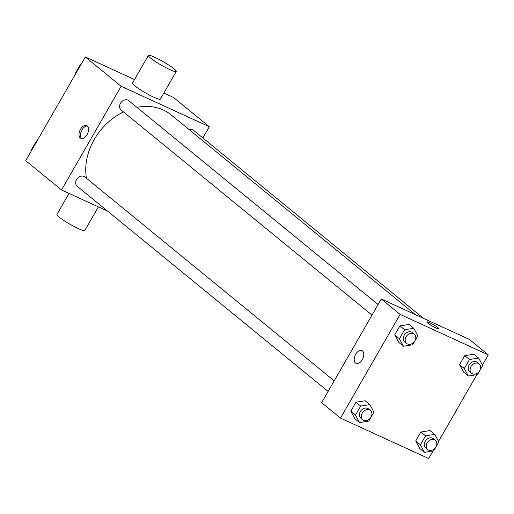 <?xml version="1.0" encoding="UTF-8"?>
<svg xmlns="http://www.w3.org/2000/svg" width="514" height="514" viewBox="0 0 514 514"><rect width="100%" height="100%" fill="white"/><g stroke="black" fill="none" stroke-linecap="round" stroke-linejoin="round"><path stroke-width="0.77" d="M107.548 211.087L61.513 189.962L25.7 160.676L85.324 56.983L134.514 79.561M163.85 93.021L173.501 97.448L209.314 126.733L202.857 137.964M61.513 189.962L121.143 86.268L85.324 56.983M87.264 125.904A7.029 4.17 114.7 0 1 87.341 134.18A7.029 4.17 114.7 0 1 80.859 138.343A7.029 4.17 114.7 0 1 79.998 130.209A7.029 4.17 114.7 0 1 86.718 125.564A7.029 4.17 114.7 0 1 87.264 125.904M415.421 314.652L171.021 114.802A56.251 44.744 129.3 0 0 163.24 109.957A56.251 44.744 129.3 0 0 136.949 107.355M123.488 111.923A56.251 44.744 129.3 0 0 86.468 178.287M121.143 86.268L209.314 126.733M334.196 380.848L84.842 176.951A6.027 4.793 129.3 0 0 84.007 176.43A6.027 4.793 129.3 0 0 76.946 179.078A6.027 4.793 129.3 0 0 77.209 186.28L328.112 391.437M378.086 304.532L128.725 100.635A6.027 4.793 129.3 0 0 127.89 100.114A6.027 4.793 129.3 0 0 120.829 102.755A6.027 4.793 129.3 0 0 121.098 109.964L371.995 315.121M189.338 129.779A6.027 4.793 -50.7 0 1 193.624 130.415L423.42 318.32M176.238 71.472L160.342 99.125A16.069 1.979 -150.1 0 1 153.949 97.281A16.069 1.979 -150.1 0 1 139.281 89.057A16.069 1.979 -150.1 0 1 132.477 83.101L148.379 55.448A16.069 1.979 -150.1 0 1 163.298 61.744A16.069 1.979 -150.1 0 1 176.238 71.472A16.069 1.979 -150.1 0 1 169.851 69.628A16.069 1.979 -150.1 0 1 155.183 61.404A16.069 1.979 -150.1 0 1 148.379 55.448M69.043 193.418L56.951 214.447A16.069 1.979 29.9 0 0 69.898 224.175A16.069 1.979 29.9 0 0 84.816 230.471L98.38 206.879M81.655 138.562A7.029 4.17 114.7 0 1 81.475 130.89A7.029 4.17 114.7 0 1 87.406 126.026M433.013 450.996L428.676 458.552L340.499 418.088L321.648 402.674L381.279 298.981L469.449 339.446L488.3 354.859L482.421 365.081M340.499 418.088L400.123 314.395L381.279 298.981M362.479 350.94A7.029 4.17 114.7 0 1 362.556 359.215A7.029 4.17 114.7 0 1 356.074 363.379A7.029 4.17 114.7 0 1 355.213 355.251A7.029 4.17 114.7 0 1 361.933 350.599A7.029 4.17 114.7 0 1 362.479 350.94M419.739 448.504L415.71 440.973L420.876 431.998L430.07 430.539L420.876 431.998L415.71 440.973L419.739 448.504L424.455 452.352L420.426 444.828L425.586 435.846L434.78 434.394L438.815 441.918L433.649 450.9L424.455 452.352M398.729 342.401L394.701 334.877L399.866 325.895L409.06 324.443L399.866 325.895L394.701 334.877L398.729 342.401L403.445 346.256L399.41 338.726L404.576 329.75L413.77 328.292L417.805 335.815L412.639 344.798L403.445 346.256M476.902 374.68L438.532 441.397M400.123 314.395L488.3 354.859M354.846 418.717L350.818 411.194L355.977 402.211L365.171 400.759L355.977 402.211L350.818 411.194L354.846 418.717L359.556 422.572L355.527 415.049L360.693 406.066L369.887 404.614L373.916 412.138L368.756 421.12L359.556 422.572M463.628 372.181L459.593 364.657L464.759 355.675L473.953 354.223L464.759 355.675L459.593 364.657L463.628 372.181L468.338 376.036L464.309 368.512L469.475 359.53L478.669 358.078L482.697 365.602L477.532 374.577L468.338 376.036M436.2 328.073A7.029 0.867 -150.1 0 1 429.788 324.475A7.029 0.867 -150.1 0 1 426.806 321.873A7.029 0.867 -150.1 0 1 433.334 324.623A7.029 0.867 -150.1 0 1 439.001 328.883A7.029 0.867 -150.1 0 1 436.2 328.073M426.806 321.873A7.029 0.867 -150.1 0 1 433.334 324.63A7.029 0.867 -150.1 0 1 438.995 328.883M356.074 363.379A7.029 4.17 114.7 0 1 355.213 355.251A7.029 4.17 114.7 0 1 361.94 350.599M479.202 363.931L477.32 362.389A6.027 4.793 129.3 0 0 476.484 361.869A6.027 4.793 129.3 0 0 469.423 364.516A6.027 4.793 129.3 0 0 469.687 371.718L471.576 373.26A6.027 4.793 129.3 0 0 479.099 371.628A6.027 4.793 129.3 0 0 479.202 363.931A6.027 4.793 129.3 0 0 478.367 363.411A6.027 4.793 129.3 0 0 471.306 366.058A6.027 4.793 129.3 0 0 471.576 373.26M464.309 368.512L459.593 364.657M469.475 359.53L464.759 355.675M478.669 358.078L473.953 354.223M435.319 440.247L433.43 438.705A6.027 4.793 129.3 0 0 432.602 438.191A6.027 4.793 129.3 0 0 425.534 440.832A6.027 4.793 129.3 0 0 425.804 448.041L427.687 449.583A6.027 4.793 129.3 0 0 435.217 447.951A6.027 4.793 129.3 0 0 435.319 440.247A6.027 4.793 129.3 0 0 434.484 439.733A6.027 4.793 129.3 0 0 427.423 442.374A6.027 4.793 129.3 0 0 427.687 449.583M420.426 444.828L415.71 440.973M425.586 435.846L420.876 431.998M434.78 434.394L430.07 430.539M414.31 334.151L412.421 332.609A6.027 4.793 129.3 0 0 411.585 332.089A6.027 4.793 129.3 0 0 404.524 334.73A6.027 4.793 129.3 0 0 404.794 341.939L406.677 343.481A6.027 4.793 129.3 0 0 414.2 341.849A6.027 4.793 129.3 0 0 414.31 334.151A6.027 4.793 129.3 0 0 413.474 333.631A6.027 4.793 129.3 0 0 406.413 336.272A6.027 4.793 129.3 0 0 406.677 343.481M399.41 338.726L394.701 334.877M404.576 329.75L399.866 325.895M413.77 328.292L409.06 324.443M370.421 410.468L368.538 408.926A6.027 4.793 129.3 0 0 367.703 408.405A6.027 4.793 129.3 0 0 360.642 411.052A6.027 4.793 129.3 0 0 360.905 418.255L362.794 419.797A6.027 4.793 129.3 0 0 370.318 418.171A6.027 4.793 129.3 0 0 370.421 410.468A6.027 4.793 129.3 0 0 369.592 409.947A6.027 4.793 129.3 0 0 362.524 412.594A6.027 4.793 129.3 0 0 362.794 419.797M355.527 415.049L350.818 411.194M360.693 406.066L355.977 402.211M369.887 404.614L365.171 400.759M75.468 74.132L75.185 73.618L80.351 64.635L80.987 64.533M75.577 73.932L75.185 73.618M80.743 64.957L80.351 64.635M31.579 150.454L31.303 149.934L36.468 140.952L37.098 140.855M31.695 150.255L31.303 149.934M36.86 141.273L36.468 140.952"/></g></svg>

